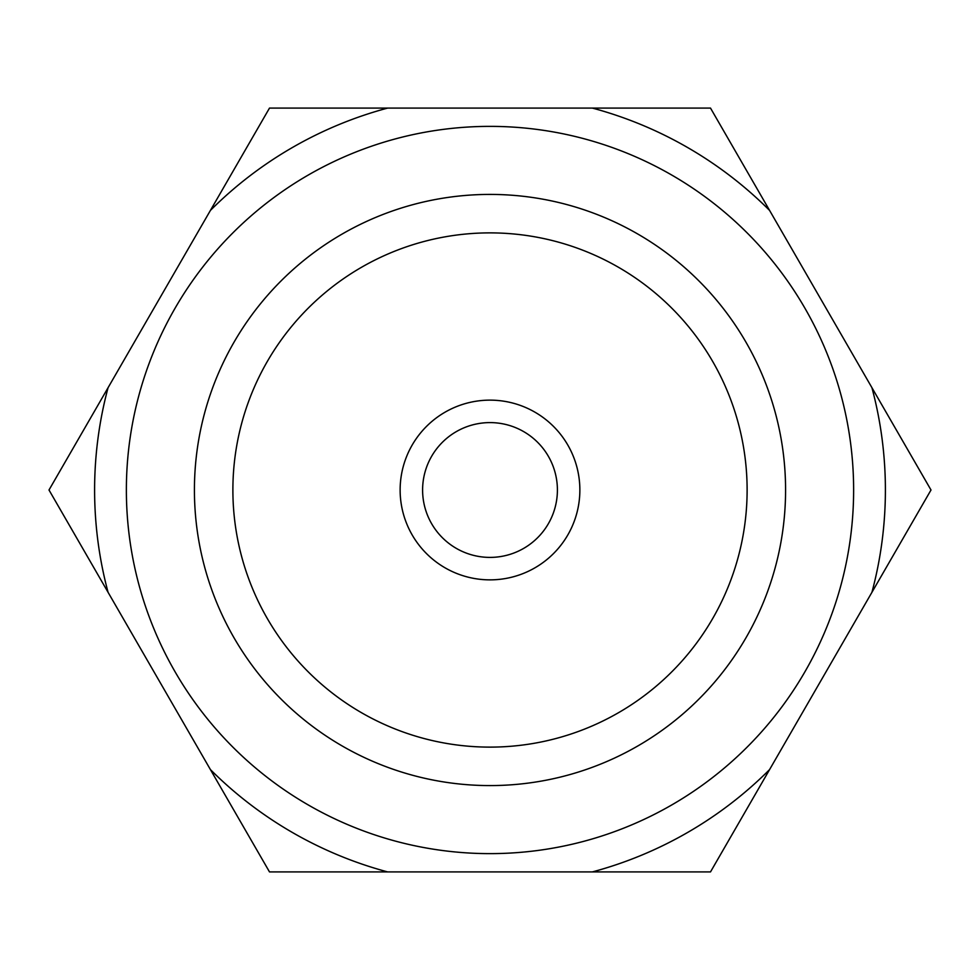 <?xml version="1.0" encoding="UTF-8"?>
<svg xmlns="http://www.w3.org/2000/svg" width="980" height="980" viewBox="0 0 980 980"><rect width="100%" height="100%" fill="white"/><g stroke="black" fill="none" stroke-linecap="round" stroke-linejoin="round"><path stroke-width="1.47" d="M126.371 490A363.629 363.629 0 0 1 671.814 175.089A363.629 363.629 0 0 1 671.814 804.911A363.629 363.629 0 0 1 126.371 490M194.42 490A295.58 295.58 0 0 1 637.796 234.024A295.58 295.58 0 0 1 637.796 745.976A295.58 295.58 0 0 1 194.42 490M232.885 490A257.115 257.115 0 0 1 618.564 267.332A257.115 257.115 0 0 1 618.564 712.668A257.115 257.115 0 0 1 232.885 490M400.134 490A89.866 89.866 0 0 1 534.933 412.176A89.866 89.866 0 0 1 534.933 567.824A89.866 89.866 0 0 1 400.134 490M422.601 490A67.4 67.4 0 0 1 523.7 431.629A67.4 67.4 0 0 1 523.7 548.371A67.4 67.4 0 0 1 422.601 490M108.07 387.688L49 490L269.5 871.918L710.5 871.918L931 490L710.5 108.082L269.5 108.082L108.07 387.688A395.393 395.393 0 0 0 108.07 592.312M210.431 210.394A395.393 395.393 0 0 1 387.639 108.082M871.931 387.688A395.393 395.393 0 0 1 871.931 592.312M769.57 769.606A395.393 395.393 0 0 1 592.361 871.918M387.639 871.918A395.393 395.393 0 0 1 210.431 769.606M592.361 108.082A395.393 395.393 0 0 1 769.57 210.394"/></g></svg>
